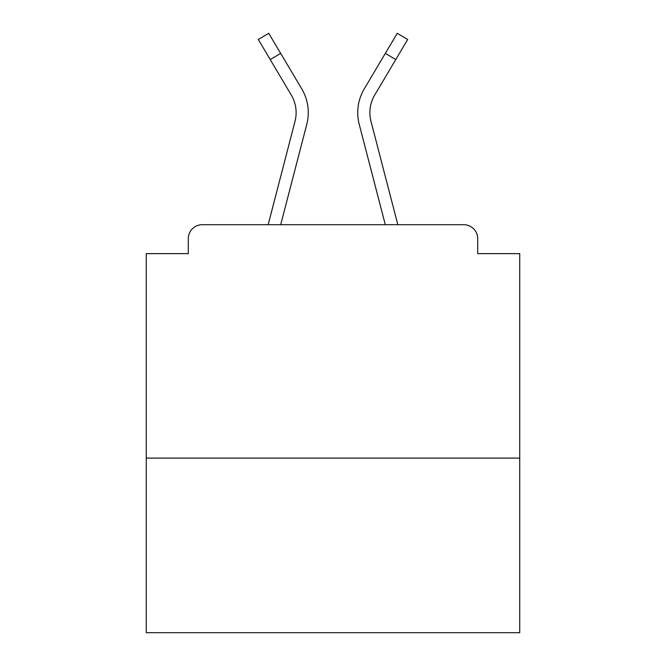 <?xml version="1.0" encoding="UTF-8"?>
<svg xmlns="http://www.w3.org/2000/svg" width="666" height="666" viewBox="0 0 666 666"><rect width="100%" height="100%" fill="white"/><g stroke="black" fill="none" stroke-linecap="round" stroke-linejoin="round"><path stroke-width="1" d="M519.73 458.108L519.73 253.638L477.713 253.638L477.713 238.703A14.003 14.003 0 0 0 463.711 224.7L202.289 224.7A14.003 14.003 0 0 0 188.287 238.703L188.287 253.638L146.27 253.638L146.27 632.7L519.73 632.7L519.73 458.108L146.27 458.108M188.287 238.703L188.287 253.638M463.711 224.7L397.835 224.7L370.987 121.345A34.549 34.549 0 0 1 374.725 95.022L395.77 59.565L385.339 53.372L368.656 81.468M270.23 59.565L258.308 39.494L268.748 33.3L280.661 53.372L270.23 59.565L291.275 95.022A34.549 34.549 0 0 1 295.013 121.345L268.165 224.7L202.289 224.7M477.713 253.638L477.713 238.703M301.715 88.828L280.661 53.372L301.715 88.828A46.678 46.678 0 0 1 306.76 124.4L280.702 224.7M395.77 59.565L407.692 39.494L397.252 33.3L364.285 88.828A46.678 46.678 0 0 0 359.24 124.4L375.441 186.746M306.76 124.4L290.559 186.746M359.24 124.4L385.298 224.7"/></g></svg>
